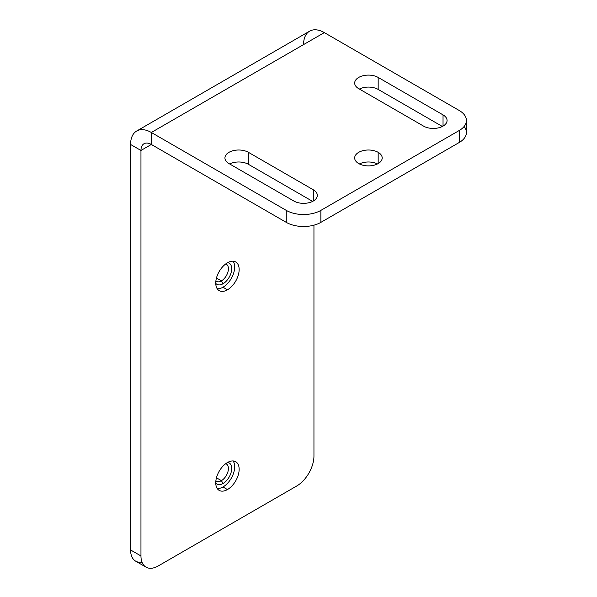 <?xml version="1.0" encoding="UTF-8"?>
<svg xmlns="http://www.w3.org/2000/svg" width="597" height="597" viewBox="0 0 597 597"><rect width="100%" height="100%" fill="white"/><g stroke="black" fill="none" stroke-linecap="round" stroke-linejoin="round"><path stroke-width="0.9" d="M136.661 131.034L309.649 31.156A29.357 16.947 60 0 1 324.328 32.611L151.34 132.482A29.357 16.947 -120 0 0 136.661 131.034A29.357 16.947 -120 0 0 130.579 144.467A29.357 16.947 60 0 1 151.34 132.482L151.34 144.467A14.679 8.477 -120 0 0 140.959 150.459L130.579 144.467L140.959 150.459L140.959 555.949L130.579 549.956L140.959 555.949A24.462 14.127 120 0 0 146.026 567.15L135.646 561.158A24.462 14.127 -60 0 1 130.579 549.956L130.579 144.467L130.579 549.956A24.462 14.127 120 0 0 141.989 562.15M146.026 567.15A24.462 14.127 120 0 0 158.257 565.941L296.649 486.04A24.462 14.127 120 0 0 313.947 456.078L313.947 225.173L313.947 456.078A24.462 14.127 120 0 1 296.649 486.04L158.257 565.941A24.462 14.127 120 0 1 140.959 555.949L140.959 150.459L151.34 144.467L140.959 150.459A14.679 8.477 -120 0 1 143.996 143.743A14.679 8.477 -120 0 1 151.34 144.467L286.269 222.368A24.462 14.127 0 0 0 320.865 222.368L459.257 142.474L459.257 130.489A24.462 14.127 0 0 0 459.257 110.512L324.328 32.611L151.34 132.482L286.269 210.383A24.462 14.127 0 0 0 320.865 210.383L459.257 130.489A24.462 14.127 0 0 0 466.421 120.497A24.462 14.127 0 0 0 459.257 110.512L324.328 32.611A29.357 16.947 60 0 0 303.567 44.596M358.707 163.571A13.761 7.948 180 0 1 358.707 152.332A13.761 7.948 180 0 1 378.17 152.332A13.761 7.948 180 0 1 378.17 163.571A13.761 7.948 180 0 1 358.707 163.571A13.761 7.948 0 0 0 373.7 165.294A13.761 7.948 0 0 0 382.199 157.951A13.761 7.948 0 0 0 378.17 152.332A13.761 7.948 0 0 0 363.17 150.616A13.761 7.948 0 0 0 354.678 157.951A13.761 7.948 0 0 0 358.707 163.571M248.427 152.332L313.298 189.786A13.761 7.948 180 0 1 313.298 201.025A13.761 7.948 180 0 1 293.836 201.025L228.964 163.571A13.761 7.948 180 0 1 228.964 152.332A13.761 7.948 180 0 1 248.427 152.332L313.298 189.786L313.298 201.025L313.298 189.786A13.761 7.948 0 0 1 317.328 195.406A13.761 7.948 0 0 1 308.836 202.741A13.761 7.948 0 0 1 293.836 201.025L228.964 163.571A13.761 7.948 0 0 1 224.935 157.951A13.761 7.948 0 0 1 233.427 150.616A13.761 7.948 0 0 1 248.427 152.332L248.427 164.317L312.627 201.383L248.427 164.317L248.427 152.332M378.17 77.431L443.034 114.885A13.761 7.948 180 0 1 443.034 126.116A13.761 7.948 180 0 1 423.579 126.116L358.707 88.662A13.761 7.948 180 0 1 358.707 77.431A13.761 7.948 180 0 1 378.17 77.431L443.034 114.885L443.034 126.116L443.034 114.885A13.761 7.948 0 0 1 447.071 120.497A13.761 7.948 0 0 1 438.571 127.84A13.761 7.948 0 0 1 423.579 126.116L358.707 88.662A13.761 7.948 0 0 1 354.678 83.05A13.761 7.948 0 0 1 363.17 75.707A13.761 7.948 0 0 1 378.17 77.431L378.17 89.416L442.37 126.482L378.17 89.416L378.17 77.431M466.421 120.497L466.421 132.482A24.462 14.127 180 0 1 459.257 142.474A24.462 14.127 0 0 0 464.108 126.489M227.45 489.562A16.544 9.552 -60 0 1 215.756 482.809A16.544 9.552 -60 0 1 227.45 462.541A16.544 9.552 -60 0 1 239.151 469.302A16.544 9.552 -60 0 1 227.45 489.562L222.98 486.973L227.45 489.562A16.544 9.552 120 0 0 238.263 474.981A16.544 9.552 120 0 0 235.725 461.727A16.544 9.552 120 0 0 227.45 462.541A16.544 9.552 120 0 0 216.644 477.122A16.544 9.552 120 0 0 219.181 490.383A16.544 9.552 120 0 0 227.45 489.562M227.45 289.814A16.544 9.552 -60 0 1 215.756 283.06A16.544 9.552 -60 0 1 227.45 262.799A16.544 9.552 -60 0 1 239.151 269.553A16.544 9.552 -60 0 1 227.45 289.814L222.98 287.224L227.45 289.814A16.544 9.552 120 0 0 238.263 275.232A16.544 9.552 120 0 0 235.725 261.979A16.544 9.552 120 0 0 227.45 262.799A16.544 9.552 120 0 0 216.644 277.374A16.544 9.552 120 0 0 219.181 290.635A16.544 9.552 120 0 0 227.45 289.814M359.379 89.05A13.761 7.948 180 0 1 378.17 89.416A13.761 7.948 180 0 0 359.379 89.05M229.636 163.959A13.761 7.948 180 0 1 248.427 164.317A13.761 7.948 180 0 0 229.636 163.959M359.401 163.944A13.761 7.948 180 0 1 377.468 163.944A13.761 7.948 180 0 0 359.401 163.944M286.269 222.368L286.269 210.383L151.34 132.482L151.34 144.467L286.269 222.368L286.269 210.383A24.462 14.127 0 0 0 320.865 210.383L320.865 222.368A24.462 14.127 180 0 1 286.269 222.368M459.257 142.474L459.257 130.489L320.865 210.383L320.865 222.368L459.257 142.474M378.17 163.571L378.17 152.332L378.17 163.571M223.039 486.936A16.455 9.5 120 0 0 233.121 474.399A16.455 9.5 120 0 0 233.106 460.966A16.455 9.5 120 0 1 233.121 474.399A16.455 9.5 120 0 1 223.039 486.936A16.455 9.5 120 0 1 217.211 488.495A16.455 9.5 120 0 0 223.039 486.936M223.039 483.495A12.231 7.06 -60 0 1 215.756 483.1A12.231 7.06 120 0 0 223.039 483.495L221.405 480.652A9.918 5.724 -60 0 1 215.883 480.734A9.918 5.724 120 0 0 216.442 481.145A9.918 5.724 120 0 0 221.405 480.652L223.039 483.495A12.231 7.06 120 0 0 231.345 471.518A12.231 7.06 120 0 0 227.703 462.399A12.231 7.06 -60 0 1 231.345 471.518A12.231 7.06 -60 0 1 223.039 483.495M225.726 463.69A9.918 5.724 -60 0 1 228.032 471.369A9.918 5.724 -60 0 1 221.405 480.652A9.918 5.724 120 0 0 227.882 471.921A9.918 5.724 120 0 0 226.36 463.973A9.918 5.724 120 0 0 225.726 463.69M216.457 477.794L221.405 480.652L216.457 477.794M223.039 287.187A16.455 9.5 120 0 0 233.121 274.65A16.455 9.5 120 0 0 233.106 261.217A16.455 9.5 120 0 1 233.121 274.65A16.455 9.5 120 0 1 223.039 287.187A16.455 9.5 120 0 1 217.211 288.747A16.455 9.5 120 0 0 223.039 287.187M223.039 283.747A12.231 7.06 -60 0 1 215.756 283.351A12.231 7.06 120 0 0 223.039 283.747L221.405 280.903A9.918 5.724 -60 0 1 215.883 280.986A9.918 5.724 120 0 0 216.442 281.396A9.918 5.724 120 0 0 221.405 280.903L223.039 283.747A12.231 7.06 120 0 0 231.345 271.769A12.231 7.06 120 0 0 227.703 262.65A12.231 7.06 -60 0 1 231.345 271.769A12.231 7.06 -60 0 1 223.039 283.747M225.726 263.941A9.918 5.724 -60 0 1 228.032 271.628A9.918 5.724 -60 0 1 221.405 280.903A9.918 5.724 120 0 0 227.882 272.172A9.918 5.724 120 0 0 226.36 264.225A9.918 5.724 120 0 0 225.726 263.941M216.457 278.053L221.405 280.903L216.457 278.053"/></g></svg>
